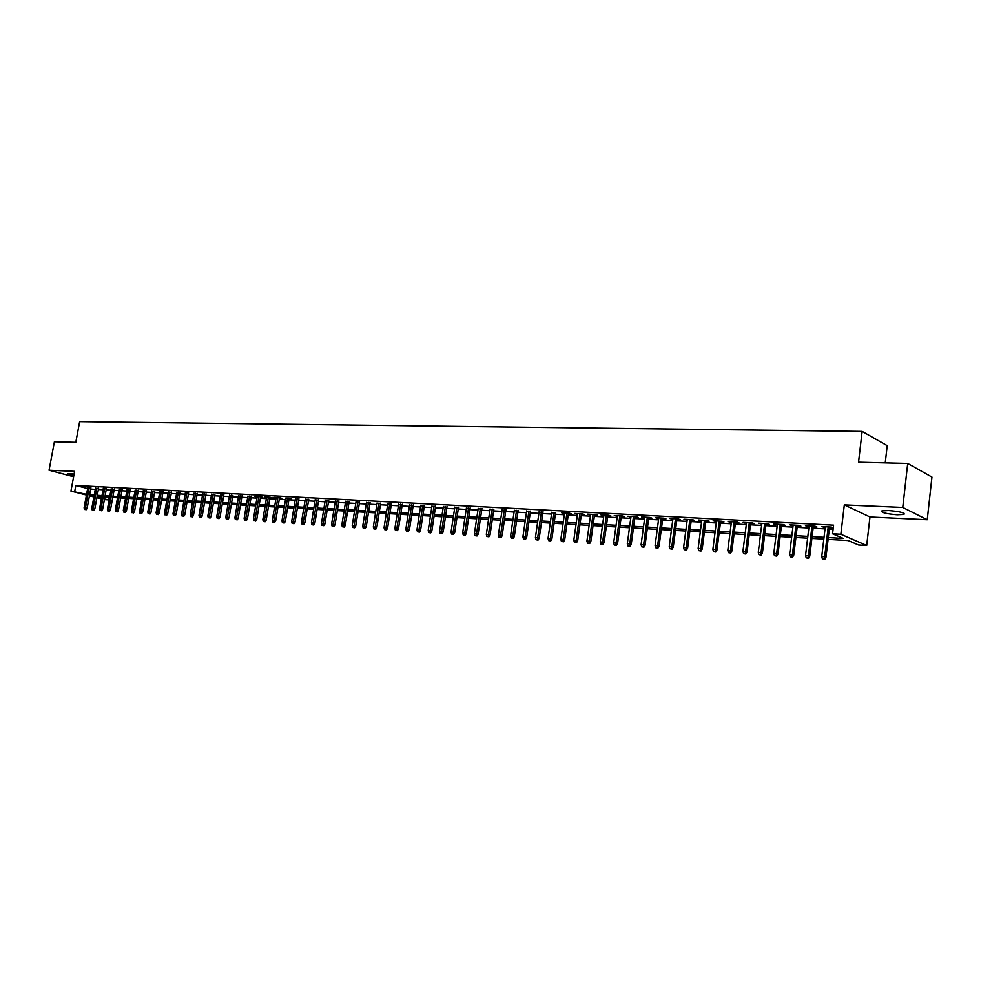 <?xml version="1.0" encoding="UTF-8"?>
<svg xmlns="http://www.w3.org/2000/svg" width="981" height="981" viewBox="0 0 981 981"><rect width="100%" height="100%" fill="white"/><g stroke="black" fill="none" stroke-linecap="round" stroke-linejoin="round"><path stroke-width="1.47" d="M74.09 474.081L68.094 473.676L73.808 475.601M897.21 514.767L903.967 514.424C905.071 512.805 899.945 511.518 888.578 510.537L881.907 510.893C880.828 512.511 885.929 513.799 897.21 514.767M108.646 497.232L108.168 499.844L104.391 499.611M885.242 462.897L887.216 445.656L862.14 431.395L79.645 421.658L75.807 442.333L54.396 441.781L49.05 470.23L73.6 476.717M862.14 431.395L858.547 462.21L907.707 463.461L931.95 477.06L927.253 519.734L902.765 507.447L844.322 504.896L840.864 534.265L866.701 545.485L858.559 544.995L848.209 540.543L828.111 539.366M844.322 504.896L869.988 516.975L927.253 519.734M869.988 516.975L866.701 545.485M907.707 463.461L902.765 507.447M90.841 488.109L87.775 487.864M98.554 488.526L95.476 488.28M106.34 488.943L103.25 488.697M114.201 489.36L111.098 489.127M122.147 489.789L119.02 489.544M130.154 490.218L127.015 489.985M138.26 490.647L135.096 490.414M146.427 491.089L143.263 490.856M154.679 491.53L151.503 491.297M163.018 491.984L159.817 491.751M171.442 492.425L168.229 492.204M179.952 492.891L176.715 492.658M188.536 493.345L185.299 493.124M197.218 493.811L193.956 493.59M205.985 494.277L202.711 494.068M214.839 494.755L211.553 494.547M223.791 495.233L220.48 495.025M232.828 495.712L229.505 495.515M241.964 496.202L238.628 496.006M251.197 496.705L247.837 496.509M257.23 496.509L253.429 519.023L256.74 519.562L260.603 496.693L254.937 496.386L257.145 497.011M266.648 496.999L262.834 519.636L266.17 520.188L270.033 497.195L264.33 496.877L266.562 497.514M276.151 497.514L272.338 520.261L275.698 520.825L279.56 497.698L273.822 497.392L276.066 498.029M285.765 498.029L281.952 520.899L285.324 521.463L289.187 498.201L285.741 498.017M298.825 499.255L295.391 499.071M308.672 499.783L305.214 499.599M318.604 500.31L315.134 500.126M328.66 500.85L325.177 500.666M338.825 501.389L335.318 501.205M349.101 501.941L345.582 501.757M359.487 502.505L355.944 502.309M369.996 503.069L366.44 502.873M380.616 503.633L377.047 503.437M391.358 504.209L387.765 504.013M402.222 504.786L398.617 504.602M413.209 505.374L409.58 505.178M424.319 505.975L420.677 505.779M435.564 506.576L431.91 506.38M446.944 507.189L443.265 506.993M458.446 507.802L454.755 507.606M470.095 508.428L466.367 508.219M481.867 509.053L478.127 508.857M493.786 509.691L490.034 509.495M505.853 510.341L502.076 510.132M518.066 510.991L514.265 510.794M530.414 511.653L526.601 511.444M542.922 512.327L539.084 512.119M555.577 513.002L551.727 512.793M568.404 513.688L571.408 513.848L569.336 513.124L561.598 512.72L564.516 513.48M581.377 514.387L584.418 514.547L582.358 513.823L574.523 513.406L577.478 514.179M594.511 515.086L597.588 515.258L595.541 514.522L587.607 514.105L590.587 514.878M607.815 515.798L610.93 515.969L608.882 515.233L600.85 514.804L603.867 515.589M621.28 516.521L624.431 516.693L622.395 515.957L614.265 515.515L617.319 516.313M634.928 517.257L638.104 517.416L636.093 516.68L627.852 516.239L630.942 517.036M648.735 517.993L651.96 518.164L649.949 517.416L641.611 516.975L644.738 517.772M662.739 518.741L665.989 518.912L664.002 518.164L655.553 517.723L658.705 518.52M676.915 519.501L680.201 519.672L678.227 518.924L669.667 518.471L672.856 519.28M691.274 520.273L694.597 520.445L692.635 519.697L683.965 519.231L687.203 520.053M705.817 521.046L709.189 521.23L707.24 520.47L698.46 520.004L701.722 520.825M720.569 521.843L723.966 522.015L722.041 521.254L713.138 520.788L716.449 521.622M735.505 522.64L738.951 522.824L737.038 522.064L728.012 521.573L731.36 522.419M750.649 523.449L754.131 523.633L752.231 522.873L743.095 522.383L746.48 523.229M765.989 524.271L769.509 524.455L767.633 523.695L758.374 523.192L761.796 524.05M781.538 525.105L785.107 525.289L783.255 524.516L773.862 524.026L777.332 524.872M797.308 525.951L800.913 526.135L799.074 525.362L789.558 524.86L793.065 525.718M813.286 526.809L816.94 526.993L815.125 526.221L805.475 525.706L809.031 526.576M828.32 537.563L843.292 538.422L832.562 533.799L833.58 525.178L75.819 485.472L87.652 488.538M90.669 489.09L95.28 489.335M98.382 489.507L103.054 489.752M106.169 489.924L110.902 490.181M114.029 490.353L118.824 490.61M121.963 490.782L126.831 491.04M129.983 491.211L134.912 491.481M138.076 491.653L143.067 491.922M146.243 492.094L151.307 492.376M154.508 492.548L159.633 492.818M162.846 493.002L168.033 493.271M171.258 493.455L176.531 493.737M179.768 493.909L185.102 494.203M188.352 494.375L193.772 494.669M197.034 494.853L202.515 495.147M205.802 495.319L211.356 495.626M214.655 495.797L220.296 496.104M223.607 496.288L229.321 496.594M232.644 496.778L238.432 497.085M241.78 497.269L247.653 497.588M251.013 497.772L256.961 498.09M260.333 498.274L266.378 498.606M269.763 498.789L275.882 499.121M279.291 499.304L285.496 499.636M288.917 499.82L295.207 500.163M298.653 500.347L305.03 500.702M308.488 500.886L314.962 501.23M318.433 501.426L324.993 501.781M328.476 501.965L335.134 502.333M338.641 502.517L345.398 502.885M348.917 503.069L355.772 503.449M359.304 503.633L366.256 504.013M369.812 504.209L376.863 504.59M380.432 504.786L387.581 505.166M391.174 505.362L398.433 505.755M402.038 505.951L409.408 506.355M413.026 506.552L420.493 506.956M424.148 507.152L431.726 507.557M435.392 507.753L443.081 508.17M446.76 508.379L454.571 508.796M458.262 508.992L466.196 509.421M469.911 509.63L477.955 510.059M481.696 510.267L489.85 510.709M493.615 510.917L501.892 511.359M505.669 511.567L514.081 512.021M517.882 512.229L526.417 512.683M530.243 512.891L538.912 513.37M542.738 513.578L551.543 514.044M555.405 514.252L564.345 514.743M568.22 514.951L577.294 515.442M581.193 515.65L590.415 516.153M594.327 516.362L603.695 516.877M607.631 517.085L617.147 517.6M621.108 517.821L630.758 518.336M634.744 518.557L644.554 519.084M648.564 519.305L658.533 519.844M662.555 520.065L672.684 520.604M676.731 520.825L687.019 521.389M691.102 521.61L701.55 522.174M705.646 522.395L716.277 522.971M720.397 523.192L731.188 523.78M735.333 524.001L746.308 524.602M750.477 524.823L761.624 525.424M765.818 525.657L777.16 526.27M781.367 526.503L792.893 527.116M797.136 527.349L808.859 527.986M813.114 528.219L825.033 528.857M829.325 529.09L833.09 529.299M829.497 527.668L833.188 527.864L831.398 527.079L821.612 526.564L825.205 527.447M289.211 498.213L291.455 498.863L289.101 498.728M279.56 497.698L281.805 498.336L279.475 498.213M270.008 497.183L272.264 497.833L269.947 497.71M260.566 496.68L262.822 497.318L260.517 497.195M86.451 495.037L70.939 491.089L74.605 471.346L49.05 470.23M70.939 491.089L86.586 494.326M75.819 485.472L74.74 491.297M832.562 533.799L840.864 534.265M101.386 498.851L96.874 497.698M93.882 496.938L89.43 495.797M97.009 496.987L101.521 498.14M104.526 498.912L108.168 499.844M823.819 539.109L811.9 538.41M807.633 538.164L795.91 537.478M791.667 537.232L780.14 536.558M775.922 536.313L764.579 535.651M760.385 535.393L749.226 534.743M745.057 534.498L734.082 533.86M729.938 533.615L719.134 532.99M715.014 532.744L704.395 532.119M700.287 531.886L689.839 531.273M685.756 531.028L675.468 530.427M671.421 530.194L661.292 529.593M657.258 529.36L647.288 528.771M643.278 528.538L633.468 527.962M629.483 527.729L619.82 527.165M615.86 526.932L606.356 526.38M602.408 526.147L593.051 525.595M589.127 525.375L579.906 524.835M576.006 524.602L566.932 524.075M563.045 523.842L554.106 523.314M550.255 523.094L541.451 522.579M537.613 522.358L528.943 521.843M525.117 521.622L516.582 521.119M512.781 520.899L504.369 520.408M500.592 520.188L492.303 519.697M488.55 519.476L480.383 518.998M476.643 518.777L468.599 518.311M464.884 518.091L456.962 517.625M453.259 517.416L445.448 516.95M441.769 516.742L434.08 516.288M430.414 516.08L422.836 515.626M419.194 515.417L411.713 514.976M408.096 514.767L400.726 514.338M397.121 514.13L389.862 513.701M386.269 513.492L379.12 513.075M375.551 512.867L368.5 512.45M364.944 512.241L357.991 511.837M354.46 511.628L347.605 511.224M344.086 511.015L337.329 510.623M333.822 510.414L327.164 510.034M323.681 509.826L317.121 509.446M313.65 509.237L307.176 508.857M303.718 508.661L297.341 508.281M293.895 508.084L287.605 507.717M284.183 507.508L277.979 507.152M274.57 506.944L268.451 506.588M265.066 506.392L259.021 506.037M255.649 505.84L249.701 505.497M246.341 505.301L240.468 504.957M237.132 504.761L231.332 504.418M228.009 504.222L222.295 503.891M218.984 503.694L213.355 503.363M210.057 503.167L204.489 502.848M201.215 502.652L195.734 502.333M192.46 502.137L187.052 501.818M183.803 501.634L178.456 501.316M175.231 501.132L169.958 500.825M166.733 500.629L161.534 500.335M158.333 500.138L153.208 499.844M150.007 499.66L144.955 499.354M141.767 499.17L136.776 498.875M133.612 498.691L128.683 498.409M125.531 498.225L120.663 497.931M117.536 497.747L112.729 497.477M109.602 497.293L104.869 497.011M101.754 496.827L97.082 496.558M89.602 494.865L94.213 495.135M97.315 495.319L101.987 495.589M105.102 495.761L109.835 496.043M112.962 496.214L117.757 496.496M120.896 496.68L125.764 496.962M128.916 497.146L133.833 497.428M137.009 497.612L142 497.894M145.176 498.078L150.24 498.373M153.428 498.556L158.554 498.851M161.767 499.035L166.966 499.341M170.191 499.525L175.452 499.832M178.689 500.016L184.036 500.322M187.285 500.518L192.693 500.825M195.955 501.021L201.448 501.328M204.722 501.524L210.29 501.843M213.576 502.039L219.217 502.358M222.528 502.554L228.242 502.885M231.565 503.069L237.365 503.412M240.701 503.596L246.574 503.94M249.934 504.136L255.882 504.479M259.254 504.675L265.299 505.019M268.684 505.215L274.803 505.571M278.212 505.767L284.416 506.122M287.838 506.331L294.128 506.687M297.562 506.883L303.951 507.263M307.409 507.459L313.871 507.827M317.341 508.035L323.914 508.416M327.396 508.612L334.055 508.992M337.562 509.2L344.319 509.593M347.838 509.789L354.681 510.194M358.224 510.39L365.177 510.794M368.733 511.003L375.784 511.408M379.353 511.616L386.502 512.033M390.095 512.229L397.354 512.658M400.959 512.867L408.317 513.284M411.946 513.492L419.414 513.934M423.069 514.142L430.647 514.584M434.313 514.792L442.002 515.233M445.681 515.442L453.492 515.896M457.195 516.116L465.117 516.57M468.832 516.791L476.876 517.245M480.616 517.465L488.783 517.943M492.536 518.152L500.825 518.63M504.602 518.851L513.014 519.341M516.815 519.562L525.35 520.053M529.164 520.273L537.833 520.776M541.671 520.997L550.476 521.5M554.339 521.72L563.278 522.248M567.153 522.468L576.227 522.996M580.127 523.216L589.348 523.744M593.272 523.977L602.641 524.516M606.577 524.749L616.08 525.289M620.053 525.522L629.704 526.086M633.689 526.307L643.511 526.883M647.509 527.116L657.478 527.692M661.513 527.925L671.642 528.501M675.688 528.734L685.977 529.335M690.06 529.568L700.52 530.169M704.616 530.414L715.235 531.028M719.355 531.261L730.158 531.886M734.303 532.131L745.278 532.757M749.447 533.002L760.606 533.652M764.8 533.885L776.13 534.547M780.349 534.792L791.888 535.454M796.118 535.7L807.841 536.374M812.109 536.619L824.028 537.306M823.488 526.662L823.415 527.349M807.375 525.804L807.302 526.478M791.483 524.958L791.397 525.632M775.799 524.124L775.726 524.786M760.336 523.302L760.25 523.964M745.082 522.493L744.996 523.143M730.023 521.684L729.938 522.346M715.161 520.899L715.075 521.549M700.495 520.114L700.409 520.764M686.026 519.341L685.94 519.979M671.74 518.581L671.654 519.219M657.626 517.833L657.552 518.459M643.708 517.085L643.622 517.723M629.961 516.362L629.876 516.987M616.387 515.638L616.301 516.251M602.984 514.915L602.898 515.54M589.753 514.216L589.667 514.829M576.681 513.517L576.595 514.13M293.111 523.449L292.13 523.388L294.018 523.695L293.111 523.449L293.429 521.659L291.664 521.549L295.342 499.071M824.052 559.047L822.421 558.937L824.776 559.342L824.052 559.047L824.678 556.754L821.747 556.558L825.291 526.76M828.222 526.92L824.678 556.754L825.977 557.269L829.57 526.993M824.776 559.342L825.977 557.269M821.747 556.558L822.421 558.937M807.829 557.968L806.21 557.858L808.552 558.25L807.829 557.968L808.442 555.675L805.548 555.491L809.104 525.902M811.998 526.049L808.442 555.675L809.766 556.202L813.372 526.123M808.552 558.25L809.766 556.202M805.548 555.491L806.21 557.858M791.826 556.889L790.232 556.779L792.562 557.171L791.826 556.889L792.427 554.621L789.57 554.437L793.151 525.043M796.008 525.203L792.427 554.621L793.764 555.136L797.394 525.276M792.562 557.171L793.764 555.136M789.57 554.437L790.232 556.779M776.032 555.835L774.475 555.724L776.793 556.117L776.032 555.835L776.633 553.578L773.813 553.394L777.406 524.21M780.226 524.357L776.633 553.578L777.982 554.093L781.624 524.43M776.793 556.117L777.982 554.093M773.813 553.394L774.475 555.724M760.471 554.792L758.926 554.682L761.219 555.074L760.471 554.792L761.048 552.548L758.276 552.364L761.881 523.388M764.665 523.535L761.048 552.548L762.409 553.063L766.075 523.609M761.219 555.074L762.409 553.063M758.276 552.364L758.926 554.682M745.106 553.762L743.586 553.652L745.867 554.044L745.106 553.762L745.683 551.53L742.936 551.347L746.566 522.566M749.3 522.714L745.683 551.53L747.056 552.045L750.723 522.787M745.867 554.044L747.056 552.045M742.936 551.347L743.586 553.652M729.95 552.744L728.442 552.646L730.722 553.026L729.95 552.744L730.514 550.537L727.804 550.353L731.446 521.757M734.156 521.904L730.514 550.537L731.9 551.04L735.591 521.978M730.722 553.026L731.9 551.04M727.804 550.353L728.442 552.646M714.99 551.739L713.506 551.641L715.774 552.021L714.99 551.739L715.554 549.544L712.88 549.372L716.535 520.972M719.196 521.107L715.554 549.544L716.952 550.047L720.655 521.181M715.774 552.021L716.952 550.047M712.88 549.372L713.506 551.641M700.238 550.746L698.779 550.648L701.023 551.028L700.238 550.746L700.79 548.563L698.153 548.391L701.807 520.188M704.444 520.322L700.79 548.563L702.188 549.078L705.903 520.396M701.023 551.028L702.188 549.078M698.153 548.391L698.779 550.648M685.67 549.777L684.223 549.679L686.467 550.047L685.67 549.777L686.21 547.606L683.61 547.435L687.289 519.415M689.888 519.55L686.21 547.606L687.632 548.109L691.36 519.623M686.467 550.047L687.632 548.109M683.61 547.435L684.223 549.679M671.298 548.808L669.876 548.71L672.095 549.09L671.298 548.808L671.826 546.65L669.263 546.491L672.941 518.642M675.517 518.777L671.826 546.65L673.26 547.153L677 518.863M672.095 549.09L673.26 547.153M669.263 546.491L669.876 548.71M657.111 547.852L655.7 547.766L657.908 548.134L657.111 547.852L657.626 545.718L655.1 545.546L658.791 517.894M661.329 518.029L657.626 545.718L659.073 546.221L662.825 518.103M657.908 548.134L659.073 546.221M655.1 545.546L655.7 547.766M643.107 546.92L641.721 546.822L643.916 547.19L643.107 546.92L643.622 544.786L641.108 544.627L644.824 517.146M647.325 517.281L643.622 544.786L645.069 545.289L648.821 517.355M643.916 547.19L645.069 545.289M641.108 544.627L641.721 546.822M629.275 545.988L627.901 545.902L630.096 546.27L629.275 545.988L629.777 543.879L627.313 543.719L631.028 516.411M633.493 516.546L629.777 543.879L631.237 544.369L635.014 516.619M630.096 546.27L631.237 544.369M627.313 543.719L627.901 545.902M615.627 545.08L614.278 544.982L616.448 545.35L615.627 545.08L616.117 542.971L613.677 542.812L617.405 515.687M619.845 515.822L616.117 542.971L617.589 543.474L621.365 515.896M616.448 545.35L617.589 543.474M613.677 542.812L614.278 544.982M602.15 544.173L600.813 544.087L602.972 544.443L602.15 544.173L602.628 542.088L600.225 541.929L603.953 514.976M606.368 515.099L602.628 542.088L604.112 542.579L607.901 515.184M602.972 544.443L604.112 542.579M600.225 541.929L600.813 544.087M588.833 543.278L587.521 543.192L589.667 543.548L588.833 543.278L589.311 541.205L586.932 541.046L590.672 514.265M593.051 514.387L589.311 541.205L590.807 541.696L594.596 514.473M589.667 543.548L590.807 541.696M586.932 541.046L587.521 543.192M575.688 542.395L574.388 542.309L576.521 542.665L575.688 542.395L576.166 540.335L573.811 540.175L577.564 513.566M579.906 513.688L576.166 540.335L577.662 540.825L581.463 513.774M576.521 542.665L577.662 540.825M573.811 540.175L574.388 542.309M562.714 541.524L561.426 541.438L563.548 541.794L562.714 541.524L563.168 539.476L560.85 539.329L564.602 512.879M566.932 513.002L563.168 539.476L564.676 539.967L568.49 513.088M563.548 541.794L564.676 539.967M560.85 539.329L561.426 541.438M549.887 540.666L548.612 540.58L550.733 540.936L549.887 540.666L550.341 538.63L548.048 538.483L551.812 512.192M554.106 512.315L550.341 538.63L551.849 539.109L555.663 512.401M550.733 540.936L551.849 539.109M548.048 538.483L548.612 540.58M537.22 539.82L535.969 539.734L538.066 540.09L537.22 539.82L537.674 537.796L535.405 537.649L539.17 511.518M541.438 511.641L537.674 537.796L539.194 538.275L543.008 511.726M538.066 540.09L539.194 538.275M535.405 537.649L535.969 539.734M524.712 538.974L523.474 538.9L525.558 539.243L524.712 538.974L525.154 536.963L522.91 536.815L526.687 510.856M528.918 510.978L525.154 536.963L526.674 537.441L530.5 511.064M525.558 539.243L526.674 537.441M522.91 536.815L523.474 538.9M512.352 538.152L511.126 538.066L513.198 538.41L512.352 538.152L512.781 536.153L510.574 536.006L514.351 510.194M516.558 510.316L512.781 536.153L514.314 536.632L518.152 510.402M513.198 538.41L514.314 536.632M510.574 536.006L511.126 538.066M500.138 537.33L498.924 537.245L500.997 537.6L500.138 537.33L500.568 535.344L498.385 535.197L502.162 509.544M504.344 509.666L500.568 535.344L502.1 535.822L505.938 509.752M500.997 537.6L502.1 535.822M498.385 535.197L498.924 537.245M488.072 536.521L486.87 536.448L488.93 536.791L488.072 536.521L488.489 534.547L486.331 534.4L490.12 508.906M492.278 509.029L488.489 534.547L490.034 535.025L493.872 509.102M488.93 536.791L490.034 535.025M486.331 534.4L486.87 536.448M476.153 535.724L474.963 535.638L477.011 535.982L476.153 535.724L476.558 533.762L474.424 533.615L478.225 508.268M480.347 508.391L476.558 533.762L478.115 534.228L481.953 508.477M477.011 535.982L478.115 534.228M474.424 533.615L474.963 535.638M464.369 534.939L463.191 534.853L465.227 535.197L464.369 534.939L464.773 532.977L462.664 532.842L466.453 507.643M468.562 507.766L464.773 532.977L466.331 533.443L470.181 507.851M465.227 535.197L466.331 533.443M462.664 532.842L463.191 534.853M452.719 534.155L451.567 534.081L453.59 534.412L452.719 534.155L453.124 532.205L451.039 532.07L454.841 507.03M456.913 507.14L453.124 532.205L454.681 532.683L458.532 507.226M453.59 534.412L454.681 532.683M451.039 532.07L451.567 534.081M441.217 533.382L440.064 533.308L442.088 533.639L441.217 533.382L441.609 531.444L439.549 531.31L443.351 506.417M445.411 506.527L441.609 531.444L443.179 531.91L447.029 506.613M442.088 533.639L443.179 531.91M439.549 531.31L440.064 533.308M429.837 532.622L428.709 532.548L430.708 532.879L429.837 532.622L430.23 530.696L428.194 530.562L431.996 505.816M434.031 505.914L430.23 530.696L431.799 531.162L435.65 506.012M430.708 532.879L431.799 531.162M428.194 530.562L428.709 532.548M418.593 531.861L417.477 531.788L419.476 532.119L418.593 531.861L418.973 529.948L416.962 529.814L420.763 505.215M422.774 505.325L418.973 529.948L420.555 530.414L424.417 505.411M419.476 532.119L420.555 530.414M416.962 529.814L417.477 531.788M407.483 531.113L406.379 531.04L408.354 531.371L407.483 531.113L407.851 529.213L405.864 529.09L409.666 504.626M411.664 504.725L407.851 529.213L409.433 529.679L413.295 504.81M408.354 531.371L409.433 529.679M405.864 529.09L406.379 531.04M396.483 530.378L395.392 530.304L397.366 530.635L396.483 530.378L396.851 528.489L394.889 528.367L398.703 504.038M400.665 504.148L396.851 528.489L398.445 528.955L402.308 504.234M397.366 530.635L398.445 528.955M394.889 528.367L395.392 530.304M385.619 529.654L384.54 529.581L386.514 529.912L385.619 529.654L385.987 527.778L384.049 527.643L387.851 503.461M389.8 503.56L385.987 527.778L387.581 528.232L391.444 503.658M386.514 529.912L387.581 528.232M384.049 527.643L384.54 529.581M374.877 528.931L373.81 528.857L375.772 529.188L374.877 528.931L375.245 527.067L373.32 526.932L377.133 502.885M379.046 502.995L375.245 527.067L376.839 527.52L380.702 503.081M375.772 529.188L376.839 527.52M373.32 526.932L373.81 528.857M364.258 528.219L363.203 528.146L365.153 528.477L364.258 528.219L364.613 526.356L362.712 526.233L366.526 502.321M368.427 502.431L364.613 526.356L366.207 526.822L370.082 502.517M365.153 528.477L366.207 526.822M362.712 526.233L363.203 528.146M353.761 527.52L352.719 527.447L354.644 527.766L353.761 527.52L354.104 525.669L352.228 525.546L356.042 501.769M357.918 501.867L354.104 525.669L355.711 526.123L359.573 501.953M354.644 527.766L355.711 526.123M352.228 525.546L352.719 527.447M343.375 526.822L342.332 526.748L344.257 527.067L343.375 526.822L343.706 524.982L341.854 524.86L345.668 501.217M347.519 501.316L343.706 524.982L345.312 525.436L349.187 501.401M344.257 527.067L345.312 525.436M341.854 524.86L342.332 526.748M333.099 526.135L332.081 526.061L333.994 526.38L333.099 526.135L333.43 524.308L331.59 524.185L335.404 500.666M337.243 500.764L333.43 524.308L335.048 524.749L338.911 500.85M333.994 526.38L335.048 524.749M331.59 524.185L332.081 526.061M322.933 525.448L321.927 525.387L323.828 525.693L322.933 525.448L323.264 523.633L321.449 523.511L325.263 500.126M327.078 500.224L323.264 523.633L324.883 524.075L328.745 500.31M323.828 525.693L324.883 524.075M321.449 523.511L321.927 525.387M312.89 524.774L311.884 524.712L313.785 525.019L312.89 524.774L313.209 522.971L311.418 522.848L315.232 499.587M317.022 499.685L313.209 522.971L314.827 523.413L318.702 499.783M313.785 525.019L314.827 523.413M311.418 522.848L311.884 524.712M302.945 524.112L301.964 524.038L303.852 524.357L302.945 524.112L303.264 522.309L301.486 522.186L305.299 499.059M307.078 499.157L303.264 522.309L304.883 522.75L308.757 499.243M303.852 524.357L304.883 522.75M301.486 522.186L301.964 524.038M297.243 498.63L293.429 521.659L295.048 522.1L298.923 498.728M294.018 523.695L295.048 522.1M291.664 521.549L292.13 523.388M283.386 522.799L282.418 522.738L284.294 523.045L283.386 522.799L287.507 498.115M284.294 523.045L285.324 521.463M281.952 520.899L282.418 522.738M273.76 522.15L272.804 522.088L274.668 522.395L273.76 522.15L277.881 497.6M274.668 522.395L275.698 520.825M272.338 520.261L272.804 522.088M264.232 521.512L263.288 521.451L265.14 521.757L264.232 521.512L268.353 497.097M265.14 521.757L266.17 520.188M262.834 519.636L263.288 521.451M254.815 520.886L255.722 521.119L254.815 520.886L258.923 496.594M255.722 521.119L256.74 519.562M253.429 519.023L253.883 520.825M245.495 520.261L246.403 520.494L245.495 520.261L245.79 518.508L244.122 518.397L247.923 496.006M249.591 496.092L245.79 518.508L247.42 518.949L251.271 496.202M246.403 520.494L247.42 518.949M244.122 518.397L244.563 520.2M236.262 519.636L237.181 519.881L236.262 519.636L236.556 517.907L234.9 517.796L238.702 495.515M240.357 495.601L236.556 517.907L238.187 518.336L242.049 495.712M237.181 519.881L238.187 518.336M234.9 517.796L235.354 519.574M227.138 519.023L228.046 519.268L227.138 519.023L227.42 517.294L225.789 517.195L229.591 495.037M231.222 495.123L227.42 517.294L229.051 517.735L232.914 495.233M228.046 519.268L229.051 517.735M225.789 517.195L226.231 518.961M218.101 518.422L219.008 518.655L218.101 518.422L218.383 516.705L216.764 516.595L220.566 494.547M222.184 494.632L218.383 516.705L220.014 517.134L223.864 494.755M219.008 518.655L220.014 517.134M216.764 516.595L217.206 518.36M209.161 517.821L210.069 518.054L209.161 517.821L209.431 516.116L207.837 516.006L211.626 494.081M213.233 494.154L209.431 516.116L211.074 516.546L214.925 494.289M210.069 518.054L211.074 516.546M207.837 516.006L208.266 517.76M200.308 517.232L201.215 517.465L200.308 517.232L200.578 515.528L198.996 515.417L202.785 493.602M204.367 493.688L200.578 515.528L202.221 515.957L206.059 493.811M201.215 517.465L202.221 515.957M198.996 515.417L199.425 517.171M191.54 516.644L192.46 516.877L191.54 516.644L191.81 514.951L190.24 514.841L194.042 493.136M195.599 493.222L191.81 514.951L193.453 515.368L197.291 493.357M192.46 516.877L193.453 515.368M190.24 514.841L190.67 516.582M182.871 516.055L183.79 516.288L182.871 516.055L183.14 514.375L181.583 514.277L185.372 492.67M186.93 492.756L183.14 514.375L184.784 514.804L188.622 492.891M183.79 516.288L184.784 514.804M181.583 514.277L182.012 516.006M174.287 515.479L175.207 515.712L174.287 515.479L174.544 513.811L173.012 513.701L176.801 492.217M178.334 492.303L174.544 513.811L176.188 514.228L180.026 492.437M175.207 515.712L176.188 514.228M173.012 513.701L173.429 515.43M165.789 514.915L166.709 515.148L165.789 514.915L166.047 513.247L164.526 513.149L168.303 491.763M169.823 491.849L166.047 513.247L167.69 513.664L171.516 491.996M166.709 515.148L167.69 513.664M164.526 513.149L164.943 514.853M157.377 514.351L158.284 514.584L157.377 514.351L157.622 512.683L156.114 512.585L159.903 491.322M161.411 491.395L157.622 512.683L159.278 513.112L163.091 491.542M158.284 514.584L159.278 513.112M156.114 512.585L156.543 514.289M149.038 513.786L149.958 514.019L149.038 513.786L149.296 512.143L147.8 512.045L151.577 490.88M153.073 490.954L149.296 512.143L150.939 512.56L154.765 491.101M149.958 514.019L150.939 512.56M147.8 512.045L148.217 513.737M140.798 513.235L141.705 513.468L140.798 513.235L141.043 511.591L139.56 511.493L143.336 490.439M144.808 490.512L141.043 511.591L142.686 512.008L146.5 490.672M141.705 513.468L142.686 512.008M139.56 511.493L139.976 513.186M132.631 512.683L133.539 512.916L132.631 512.683L132.864 511.052L131.405 510.954L135.17 489.997M136.641 490.083L132.864 511.052L134.52 511.469L138.333 490.242M133.539 512.916L134.52 511.469M131.405 510.954L131.81 512.634M124.538 512.143L125.458 512.376L124.538 512.143L124.771 510.525L123.324 510.427L127.089 489.568M128.548 489.654L124.771 510.525L126.426 510.929L130.228 489.813M125.458 512.376L126.426 510.929M123.324 510.427L123.729 512.094M116.531 511.604L117.45 511.837L116.531 511.604L116.764 509.985L115.329 509.899L119.093 489.151M120.528 489.225L116.764 509.985L118.407 510.402L122.22 489.384M117.45 511.837L118.407 510.402M115.329 509.899L115.733 511.555M108.597 511.076L109.516 511.309L108.597 511.076L108.83 509.47L107.407 509.372L111.172 488.722M112.582 488.796L108.83 509.47L110.473 509.875L114.274 488.967M109.516 511.309L110.473 509.875M107.407 509.372L107.812 511.027M100.749 510.549L101.656 510.782L100.749 510.549L100.969 508.943L99.559 508.857L103.312 488.305M104.722 488.379L100.969 508.943L102.613 509.36L106.414 488.55M101.656 510.782L102.613 509.36M99.559 508.857L99.964 510.5M92.962 510.034L93.882 510.255L92.962 510.034L93.183 508.428L91.797 508.342L95.537 487.888M96.935 487.962L93.183 508.428L94.838 508.845L98.627 488.133M93.882 510.255L94.838 508.845M91.797 508.342L92.189 509.973M85.261 509.507L86.169 509.74L85.261 509.507L85.482 507.925L84.096 507.827L87.849 487.483M89.222 487.557L85.482 507.925L87.125 508.33L90.914 487.729M86.169 509.74L87.125 508.33M84.096 507.827L84.489 509.458M903.967 514.424L904.09 513.308"/></g></svg>

